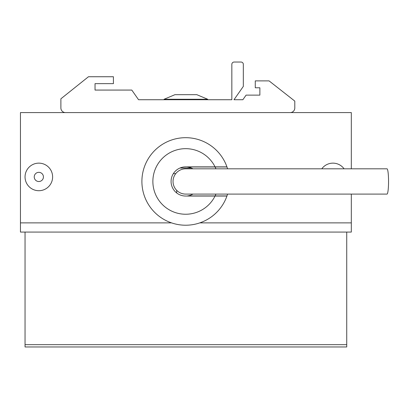 <?xml version="1.0" encoding="UTF-8"?>
<svg xmlns="http://www.w3.org/2000/svg" width="409" height="409" viewBox="0 0 409 409"><rect width="100%" height="100%" fill="white"/><g stroke="black" fill="none" stroke-linecap="round" stroke-linejoin="round"><path stroke-width="0.61" d="M351.321 194.091L351.321 232.072L25.046 232.072L25.046 346.96L346.73 346.96L346.73 344.659L25.046 344.659M346.73 232.072L346.73 344.659M25.046 232.072L20.45 232.072L20.45 112.593L351.321 112.593L351.321 168.815M290.206 112.593A4.596 4.596 0 0 0 294.797 107.996L294.797 101.1L269.066 80.88L255.277 80.88L255.277 87.777L259.873 87.777L259.873 95.128L246.085 95.128L242.869 99.724L233.999 99.724L243.329 86.396L243.329 64.341A2.296 2.296 0 0 0 241.034 62.04L234.137 62.04A2.296 2.296 0 0 0 231.842 64.341L231.842 99.724L138.554 99.724L131.795 90.072L95.031 90.072L95.031 83.64L113.416 83.64L113.416 76.744L88.462 76.744L60.89 98.804L60.89 107.996A4.596 4.596 0 0 0 65.486 112.593M192.092 94.668L196.801 94.668L192.092 94.668L196.801 94.668L207.716 99.264L164.06 99.264L164.106 99.724L207.67 99.724M196.351 94.668L174.97 94.668L179.684 94.668L174.97 94.668L164.06 99.264L174.97 94.668M175.42 94.668L179.684 94.668M192.961 168.815A14.591 14.591 0 0 0 187.511 166.979L215.103 166.979A32.802 32.802 0 0 1 215.937 168.815M226.939 196.044A43.773 43.773 0 0 1 141.897 181.453A43.773 43.773 0 0 1 226.939 166.862L185.671 166.862A14.591 14.591 0 0 0 171.08 181.453A14.591 14.591 0 0 0 185.671 196.044L226.939 196.044M173.35 173.631L175.742 173.631M179.95 168.033L191.386 168.033M227.578 194.091A43.773 43.773 0 0 1 226.98 195.926L187.511 195.926A14.591 14.591 0 0 0 192.961 194.091M215.103 166.979L226.98 166.979A43.773 43.773 0 0 1 227.578 168.815M185.671 168.815A12.638 12.638 0 0 0 173.033 181.453A12.638 12.638 0 0 0 185.671 194.091L387.006 194.091A12.638 1.544 90 0 0 388.55 181.453A12.638 1.544 90 0 0 387.006 168.815L185.671 168.815M321.791 168.815A13.788 13.788 0 0 1 344.087 168.815M38.829 163.14A13.788 13.788 0 0 1 52.618 176.928A13.788 13.788 0 0 1 38.829 190.712A13.788 13.788 0 0 1 25.046 176.928A13.788 13.788 0 0 1 38.829 163.14M38.829 172.332A4.596 4.596 0 0 1 43.426 176.928A4.596 4.596 0 0 1 38.829 181.524A4.596 4.596 0 0 1 34.238 176.928A4.596 4.596 0 0 1 38.829 172.332A4.596 4.596 0 0 0 34.238 176.928A4.596 4.596 0 0 0 38.829 181.524M20.45 222.879L171.54 222.879M199.802 222.879L351.321 222.879M215.042 196.044A32.802 32.802 0 0 1 152.869 181.453A32.802 32.802 0 0 1 215.042 166.862M215.937 194.091A32.802 32.802 0 0 1 215.103 195.926M176.693 190.354L176.693 192.961M196.801 94.668L207.716 99.264L207.716 99.678"/></g></svg>
